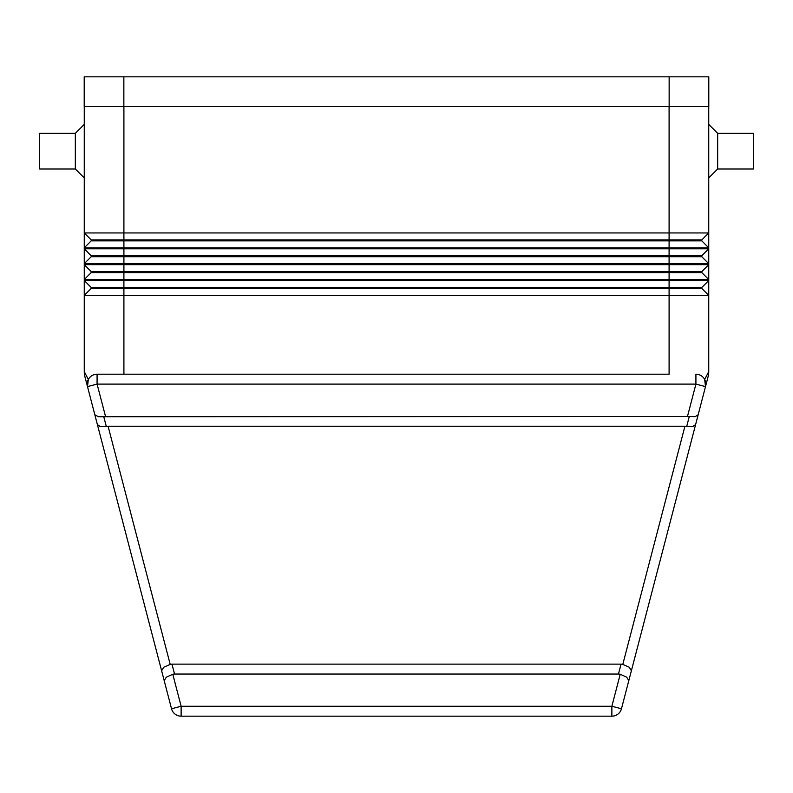 <?xml version="1.0" encoding="UTF-8"?>
<svg xmlns="http://www.w3.org/2000/svg" width="793" height="793" viewBox="0 0 793 793"><rect width="100%" height="100%" fill="white"/><g stroke="black" fill="none" stroke-linecap="round" stroke-linejoin="round"><path stroke-width="1.19" d="M717.665 169.008L717.665 133.323L753.35 133.323L753.35 169.008L717.665 169.008L708.744 177.929M708.744 124.402L717.665 133.323M75.335 169.008L84.256 177.929L84.256 124.402L75.335 133.323L39.65 133.323L39.65 169.008L75.335 169.008L75.335 133.323M708.744 106.559L708.744 232.944L701.805 239.882L91.195 239.882L91.195 240.874L84.256 247.812L708.744 247.812L708.744 248.804L701.805 255.742L91.195 255.742L91.195 256.734L84.256 263.673L708.744 263.673L708.744 264.664L701.805 271.602L91.195 271.602L91.195 272.594L701.805 272.594L708.744 279.532L708.744 280.524L701.805 287.462L91.195 287.462L91.195 288.454L84.256 295.392L708.744 295.392L708.744 371.649A19.825 19.825 0 0 1 708.585 374.177A19.825 19.825 0 0 0 708.744 371.649L704.67 379.46L705.502 386.607L708.099 376.655A19.825 19.825 0 0 0 708.585 374.177A19.825 19.825 0 0 1 708.099 376.655L695.59 424.632L698.177 414.719L695.292 416.622L689.295 416.484L686.708 426.396L692.705 426.535L695.59 424.632L631.387 670.749L695.59 424.632M704.709 379.54L705.522 381.671M705.77 383.019L705.621 386.122M88.33 379.46L87.498 386.607L94.823 414.719L87.498 386.607L97.083 384.109L97.083 374.197A9.912 9.912 0 0 0 87.498 386.607L84.901 376.655A19.825 19.825 0 0 1 84.256 371.649L88.33 379.46M94.823 414.719L97.41 424.632L94.823 414.719L98.352 416.731L689.295 416.484M686.708 426.396L684.924 426.238L622.802 664.365L629.285 667.27L631.387 670.749L628.799 680.662L626.708 677.182L620.215 674.278L611.869 706.266L611.869 716.178A9.912 9.912 0 0 0 621.464 708.764L628.799 680.662L621.464 708.764L611.869 706.266L181.131 706.266L171.536 708.764L164.201 680.662L171.536 708.764A9.912 9.912 0 0 0 181.131 716.178L611.869 716.178A9.912 9.912 0 0 0 617.935 714.106M622.802 664.365A14.254 9.912 -75.4 0 0 621.038 664.137L171.962 664.137A14.254 9.912 -104.6 0 0 170.198 664.365L108.076 426.238L106.292 426.396L103.705 416.484M621.038 664.137L618.451 674.05A14.254 9.912 -75.4 0 1 620.215 674.278M106.292 426.396L100.295 426.535L97.41 424.632L164.201 680.662L166.292 677.182L172.785 674.278A14.254 9.912 -104.6 0 1 174.549 674.05L171.962 664.137M161.613 670.749L163.715 667.27L170.198 664.365M669.094 374.197L97.083 374.197L669.094 374.197L669.094 288.454L701.805 288.454L708.744 295.392L708.744 280.524L84.256 280.524L84.256 371.649A19.825 19.825 0 0 0 84.901 376.655M708.744 247.812L701.805 240.874L708.744 247.812L708.744 232.944L84.256 232.944L84.256 279.532L708.744 279.532L708.744 264.664L84.256 264.664L91.195 271.602L84.256 264.664M708.744 263.673L701.805 256.734L708.744 263.673L708.744 248.804L84.256 248.804L91.195 255.742L84.256 248.804M698.177 414.719L705.502 386.607A9.912 9.912 0 0 0 695.917 374.197L695.917 384.109L705.502 386.607A9.912 9.912 0 0 0 703.758 378.053M684.924 426.238L108.076 426.238M618.451 674.05L174.549 674.05M701.805 287.462L701.805 288.454L708.744 295.392M91.195 288.454L669.094 288.454L669.094 256.734L701.805 256.734L701.805 255.742M91.195 287.462L84.256 280.524L91.195 287.462M701.805 271.602L701.805 272.594L708.744 279.532M91.195 272.594L84.256 279.532L84.256 280.524M91.195 256.734L669.094 256.734L669.094 240.874L701.805 240.874L701.805 239.882M91.195 240.874L669.094 240.874L669.094 106.559M91.195 239.882L84.256 232.944L91.195 239.882M84.256 106.559L84.256 232.944M669.143 106.559L708.793 106.559L708.793 76.822L669.143 76.822L669.143 106.559L84.207 106.559L84.207 76.822L669.143 76.822M89.242 378.053A9.912 9.912 0 0 0 87.498 386.607M105.489 416.325L97.083 384.109L695.917 384.109L687.511 416.325M181.131 716.178L181.131 706.266L172.785 674.278M171.536 708.764A9.912 9.912 0 0 0 175.065 714.106M708.585 374.177A19.825 19.825 0 0 1 708.099 376.655A19.825 19.825 0 0 0 708.744 371.649A19.825 19.825 0 0 1 708.585 374.177M123.906 106.559L123.906 374.197M123.857 76.822L123.857 106.559"/></g></svg>
